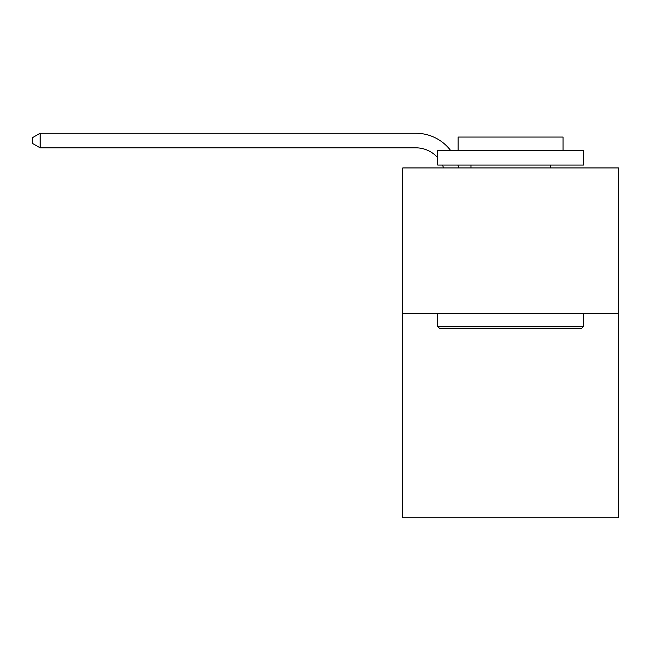 <?xml version="1.0" encoding="UTF-8"?>
<svg xmlns="http://www.w3.org/2000/svg" width="651" height="651" viewBox="0 0 651 651"><rect width="100%" height="100%" fill="white"/><g stroke="black" fill="none" stroke-linecap="round" stroke-linejoin="round"><path stroke-width="0.98" d="M618.45 313.692L618.45 517.74L402.749 517.74L402.749 167.95L618.45 167.95L618.45 313.692L402.749 313.692M415.859 133.26L40.126 133.26L415.859 133.26A43.723 43.723 173 0 1 450.622 150.462M439.474 328.267L437.724 326.517L583.467 326.517L581.725 328.267L439.474 328.267M583.467 150.462L583.467 165.037L437.724 165.037L437.724 150.462L583.467 150.462M458.133 150.462L458.133 137.052L563.066 137.052L563.066 150.462M583.467 313.692L583.467 326.517M437.724 313.692L437.724 326.517M550.241 165.037L550.241 167.95M470.958 165.037L470.958 167.95M443.575 167.95A29.149 29.149 -7 0 0 442.452 165.037M437.724 157.705A29.149 29.149 -7 0 0 415.859 147.834L40.126 147.834L32.55 143.464L32.55 137.63L40.126 133.26L40.126 147.834M457.922 165.037A43.723 43.723 173 0 1 458.646 167.95"/></g></svg>
